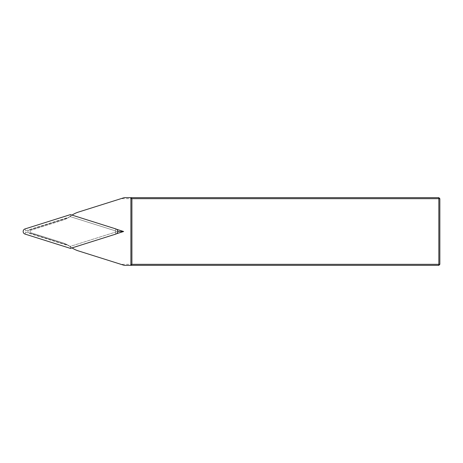 <?xml version="1.0" encoding="UTF-8"?>
<svg xmlns="http://www.w3.org/2000/svg" width="463" height="463" viewBox="0 0 463 463"><rect width="100%" height="100%" fill="white"/><g stroke="black" fill="none" stroke-linecap="round" stroke-linejoin="round"><path stroke-width="0.35" stroke-dasharray="2.31 1.74" d="M31.05 232.791L62.378 242.67L31.05 232.791A1.354 1.354 0 0 1 31.05 230.209A1.354 1.354 0 0 0 31.05 232.791M69.988 216.534A27.074 27.074 0 0 1 62.378 220.33L31.05 230.209L62.378 220.33A27.074 27.074 0 0 0 70.451 216.192L69.988 216.534L117.469 231.5L69.988 246.466L71.892 247.815A27.074 27.074 0 0 0 72.025 247.902M72.025 215.098A27.074 27.074 0 0 0 71.892 215.185L116.589 229.283M116.589 233.717L71.892 247.815M71.892 215.185L70.451 216.192A27.074 27.074 0 0 1 78.519 212.06L120.959 198.673L438.837 198.673L438.837 265.34L124.182 265.34L78.519 250.94A27.074 27.074 0 0 1 70.451 246.808A27.074 27.074 0 0 0 62.378 242.67A27.074 27.074 0 0 1 69.988 246.466M120.959 198.673L124.182 197.66L438.837 197.66L439.85 198.673L438.837 198.673L438.837 197.66M439.85 198.673L439.85 264.327L120.959 264.327M439.85 264.327L438.837 265.34M67.911 217.876L28.804 230.209A1.354 1.354 0 0 0 28.804 232.791L67.911 245.124L28.804 232.791A1.354 1.354 0 0 1 28.804 230.209L67.911 217.876M70.451 216.678L25.639 230.805A0.729 0.729 0 0 0 25.639 232.194L70.451 246.322L115.258 232.194A0.729 0.729 0 0 0 115.258 230.805L70.451 216.678L70.451 214.601M70.451 246.322L70.451 248.399M115.258 230.805L115.854 228.919M115.258 232.194L115.854 234.081M25.639 232.194L25.043 234.081M25.639 230.805L25.043 228.919"/><path stroke-width="0.69" d="M116.589 229.283L123.627 231.5L116.589 233.717M72.025 247.902A27.074 27.074 0 0 0 78.519 250.94L124.182 265.34L130.896 265.34L130.896 197.66L124.182 197.66L78.519 212.06A27.074 27.074 0 0 0 72.025 215.098M439.85 264.327L438.837 265.34L438.837 264.327L131.909 264.327L131.909 198.673L439.85 198.673L439.85 264.327L438.837 264.327L438.837 197.66L439.85 198.673M131.909 198.673L130.896 197.66L438.837 197.66M131.909 264.327L130.896 265.34L438.837 265.34M117.747 231.5L123.627 231.5M115.854 228.919L70.451 214.601L25.043 228.919A2.709 2.709 0 0 0 25.043 234.081L70.451 248.399L115.854 234.081A2.709 2.709 0 0 0 115.854 228.919"/></g></svg>
